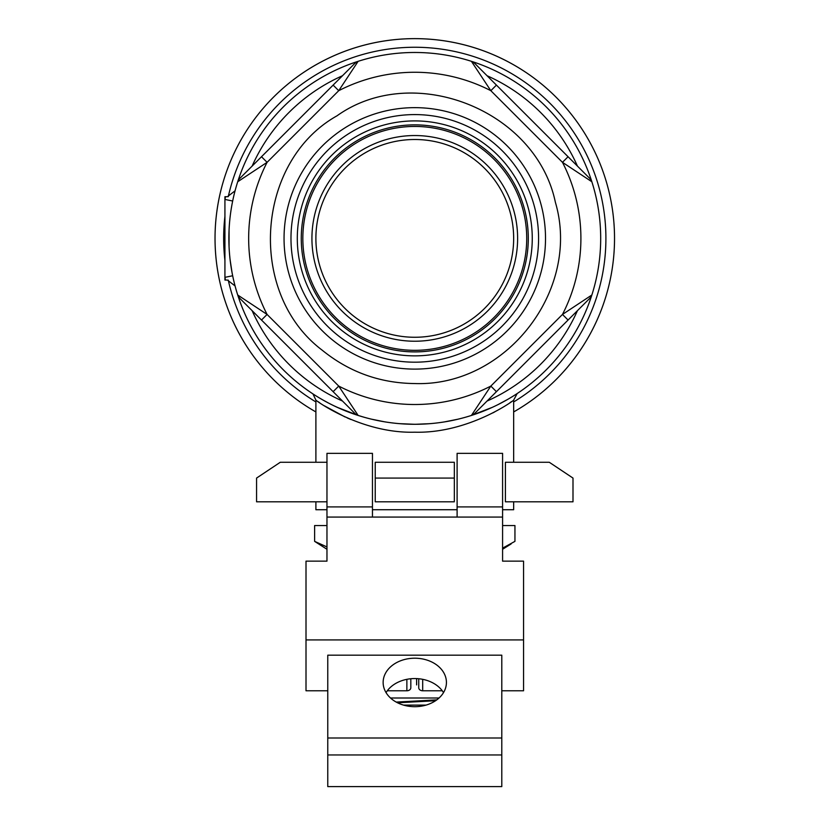 <?xml version="1.0" encoding="UTF-8"?>
<svg xmlns="http://www.w3.org/2000/svg" width="828" height="828" viewBox="0 0 828 828"><rect width="100%" height="100%" fill="white"/><g stroke="black" fill="none" stroke-linecap="round" stroke-linejoin="round"><path stroke-width="1.24" d="M502.586 509.727L513.66 509.727L513.66 501.809M457.108 509.727L372.455 509.727M326.967 509.727L315.892 509.727L315.892 501.809M505.411 462.262L505.411 501.809L572.997 501.809L572.997 478.077L549.264 462.262L505.411 462.262M513.66 462.262L513.66 400.121C514.354 400.183 468.617 433.665 414.756 432.195C361.039 433.696 315.282 400.224 315.892 400.121L315.892 462.262M317.983 401.59L319.639 402.719M324.317 405.772L345.1 416.991M347.211 417.933L350.937 419.517M492.774 412.944L494.771 411.878M509.976 402.687L511.58 401.58M335.733 406.641L335.009 406.3M327.319 402.429L325.518 401.456M321.678 399.293L320.85 398.817M314.868 395.153L316.689 396.301M321.823 399.375L328.602 403.101M337.141 407.293L358.534 415.573M371.317 419.134L384.968 421.887M399.655 423.667L414.631 424.288M415.294 424.288L429.618 423.698M444.305 421.928L458.008 419.196M470.853 415.625L492.287 407.355M500.836 403.174L507.626 399.438M512.791 396.353L514.674 395.163M515.979 394.335L517.003 393.662M513.267 396.053L508.775 398.775M326.967 462.262L280.299 462.262L256.566 478.077L256.566 501.809L326.967 501.809M454.334 462.262L454.334 501.809L375.229 501.809L375.229 462.262L454.334 462.262M454.334 478.077L375.229 478.077M580.904 349.292A199.745 199.745 0 0 1 513.66 411.94A199.745 199.745 0 0 0 521.744 69.687A199.745 199.745 0 0 0 243.608 135.43A199.745 199.745 0 0 0 315.892 411.94A199.745 199.745 0 0 1 243.608 135.43A199.745 199.745 0 0 1 521.744 69.687A199.745 199.745 0 0 1 580.904 349.292M231.84 205.334L231.426 207.735M231.219 208.987L231.115 209.639M230.94 210.788L230.836 211.482M230.815 211.626L230.557 213.427M230.215 216.139L230.018 217.785M229.832 219.617L229.687 221.014M229.563 222.38L229.356 225.03M229.066 229.967L229.066 246.816M229.356 251.753L229.573 254.403M229.698 255.769L229.832 257.166M230.029 259.009L230.215 260.644M230.567 263.356L230.815 265.157M230.836 265.302L230.94 265.985M231.115 267.134L231.219 267.775M231.426 269.038L231.84 271.429M225.495 280.061L224.926 280.061L224.926 277.339L232.668 275.755A185.907 185.907 0 0 0 235.069 285.939L227.421 280.061L225.495 280.061A193.814 193.814 0 0 1 224.926 277.339L224.926 199.434L232.668 201.018M225.495 196.712A193.814 193.814 0 0 0 224.926 199.434L224.926 196.712L227.421 196.712L235.069 190.823M354.974 413.514L333.125 391.675L354.974 413.514A7.907 7.907 0 0 0 358.151 415.449A185.907 185.907 0 0 0 591.854 295.006A185.907 185.907 0 0 0 471.411 61.313A185.907 185.907 0 0 1 591.854 295.006L589.909 298.194L568.07 320.032L589.909 298.194A7.907 7.907 0 0 0 591.854 295.006A185.907 185.907 0 0 0 471.411 61.313L474.589 63.259L496.427 85.098L474.589 63.249A7.907 7.907 0 0 0 474.589 63.249A7.907 7.907 0 0 0 471.411 61.313A185.907 185.907 0 0 0 358.151 61.313A7.907 7.907 0 0 0 354.974 63.259L333.125 85.098L338.724 90.697L267.092 162.329L237.708 181.756A185.907 185.907 0 0 1 358.151 61.313L338.724 90.697A166.128 166.128 0 0 1 490.838 90.697L471.411 61.313A185.907 185.907 0 0 1 591.854 181.756A7.907 7.907 0 0 0 589.909 178.579L568.07 156.73L562.471 162.329L490.838 90.697L496.427 85.098L589.95 178.62L591.854 181.756L562.471 162.329A166.128 166.128 0 0 1 562.471 314.443L591.854 295.006A185.907 185.907 0 0 1 471.411 415.449A7.907 7.907 0 0 0 474.589 413.514L496.427 391.675L490.838 386.076L562.471 314.443L568.07 320.032L474.547 413.555L471.411 415.449L490.838 386.076A166.128 166.128 0 0 1 338.724 386.076L358.151 415.449A185.907 185.907 0 0 1 237.708 295.006A7.907 7.907 0 0 0 239.654 298.194L261.493 320.032L267.092 314.443L338.724 386.076L333.135 391.675L239.613 298.152L237.708 295.006L267.092 314.443A166.128 166.128 0 0 1 267.092 162.329L261.493 156.73L355.015 63.207L358.151 61.313A7.907 7.907 0 0 0 354.974 63.259M239.654 178.579L261.493 156.73L239.644 178.579A7.907 7.907 0 0 0 239.644 178.579A7.907 7.907 0 0 0 237.708 181.756A185.907 185.907 0 0 0 237.708 295.006A7.907 7.907 0 0 0 239.654 298.194M261.513 156.72L333.115 85.118M333.125 391.675L261.493 320.032M568.07 320.032L496.427 391.675M496.448 85.118L568.07 156.73M414.776 362.188A123.807 123.807 0 0 0 522.002 176.488A123.807 123.807 0 0 0 307.561 176.488A123.807 123.807 0 0 0 414.776 362.188M414.776 351.9A113.519 113.519 0 0 0 513.091 181.622A113.519 113.519 0 0 0 316.472 181.622A113.519 113.519 0 0 0 414.776 351.9M414.776 350.327A111.935 111.935 0 0 0 511.725 182.419A111.935 111.935 0 0 0 317.838 182.419A111.935 111.935 0 0 0 414.776 350.327A111.935 111.935 0 0 0 511.725 182.419A111.935 111.935 0 0 0 317.838 182.419A111.935 111.935 0 0 0 414.776 350.327M414.776 341.229A102.838 102.838 0 0 0 503.838 186.962A102.838 102.838 0 0 0 325.714 186.962A102.838 102.838 0 0 0 414.776 341.229M414.776 337.265A98.884 98.884 0 0 0 500.412 188.939A98.884 98.884 0 0 0 329.14 188.939A98.884 98.884 0 0 0 414.776 337.265A98.884 98.884 0 0 0 513.66 238.381A98.884 98.884 0 0 0 414.776 139.497M471.411 61.313A185.907 185.907 0 0 0 237.708 181.756A185.907 185.907 0 0 1 358.131 61.324A185.907 185.907 0 0 0 237.708 295.006A185.907 185.907 0 0 1 235.069 285.939A185.907 185.907 0 0 0 471.411 415.449A7.907 7.907 0 0 0 474.589 413.514M386.055 692.622A31.64 24.24 180 0 1 414.776 678.556A31.64 24.24 180 0 1 443.508 692.622M501.799 786.6L501.799 655.186L327.764 655.186L327.764 786.6L501.799 786.6L501.799 769.647M414.776 658.208A31.64 24.24 180 0 1 446.427 682.448A31.64 24.24 180 0 1 414.776 706.688A31.64 24.24 180 0 1 383.136 682.448A31.64 24.24 180 0 1 414.776 658.208M501.799 754.96L327.764 754.96M410.823 678.743L410.823 687.747A3.954 3.033 180 0 1 406.869 690.78L387.297 690.78M442.266 690.78L422.694 690.78A3.954 3.033 180 0 1 418.74 687.747L418.74 678.743M502.586 506.912L457.108 506.912L457.108 453.34L502.586 453.34L502.586 561.146L523.555 561.146L523.555 690.78L501.799 690.78M523.555 639.93L306.008 639.93L306.008 690.78L327.764 690.78M457.108 506.912L457.108 517.076L326.967 517.076L326.967 561.146L306.008 561.146L306.008 639.93M326.967 517.076L326.967 453.34L372.455 453.34L372.455 517.076M397.575 702.796L435.58 700.726M425.996 705.114L403.567 705.114M396.208 702.082L436.791 699.867M439.057 698.004L390.505 698.004M416.608 684.911L416.608 678.587M326.967 525.542L314.619 525.542L314.619 541.367L326.967 546.935M502.586 548.146L514.944 541.367L514.944 525.542L502.586 525.542M326.956 549.274L314.619 541.367M502.586 549.274L511.114 543.955M525.687 72.264A199.745 199.745 0 0 0 303.876 72.264A199.745 199.745 0 0 1 525.687 72.264M248.659 127.471A199.745 199.745 0 0 0 248.659 349.292A199.745 199.745 0 0 1 248.659 127.471M315.892 401.942A191.123 191.123 0 0 1 228.259 280.102M224.926 260.375A191.123 191.123 0 0 1 224.926 216.398M228.259 196.671A191.123 191.123 0 0 1 526.38 83.224A191.123 191.123 0 0 1 513.66 401.942M232.668 275.755A185.907 185.907 0 0 0 235.069 285.939M591.854 295.006A185.907 185.907 0 0 0 591.854 181.756A7.907 7.907 0 0 0 589.909 178.579M342.492 75.731A177.989 177.989 0 0 0 252.136 166.076M577.437 166.097A177.989 177.989 0 0 0 487.081 75.741M487.071 401.042A177.989 177.989 0 0 0 577.426 310.686M252.126 310.676A177.989 177.989 0 0 0 342.481 401.031M414.776 369.112A130.72 130.72 0 0 0 527.995 173.021A130.72 130.72 0 0 0 301.568 173.021A130.72 130.72 0 0 0 414.776 369.112M414.776 355.864A117.472 117.472 0 0 0 516.517 179.645A117.472 117.472 0 0 0 313.046 179.645A117.472 117.472 0 0 0 414.776 355.864M501.799 738.007L327.764 738.007M406.869 690.78L406.869 679.322M422.694 679.322L422.694 690.78M502.586 517.076L457.108 517.076M372.455 506.912L326.967 506.912M312.953 393.921L315.903 400.121M508.661 398.837L511.963 396.86M517.179 393.538L513.66 400.121M516.775 393.807L516.082 394.263M514.447 395.308L512.139 396.757M508.04 399.199L497.97 404.633M364.61 417.395L357.768 415.325M341.674 409.311L333.674 405.658M323.727 400.462L318.656 397.512M313.936 394.563L312.487 393.611M229.046 230.515L228.911 234.841M230.091 259.619L232.006 272.319M414.776 383.55C506.105 386.811 581.256 289.924 555.381 202.28C535.975 109.575 412.882 61.634 336.996 115.816C255.655 161.408 246.63 293.205 322.247 350.234C349.219 372.093 380.062 383.198 414.776 383.55"/></g></svg>
